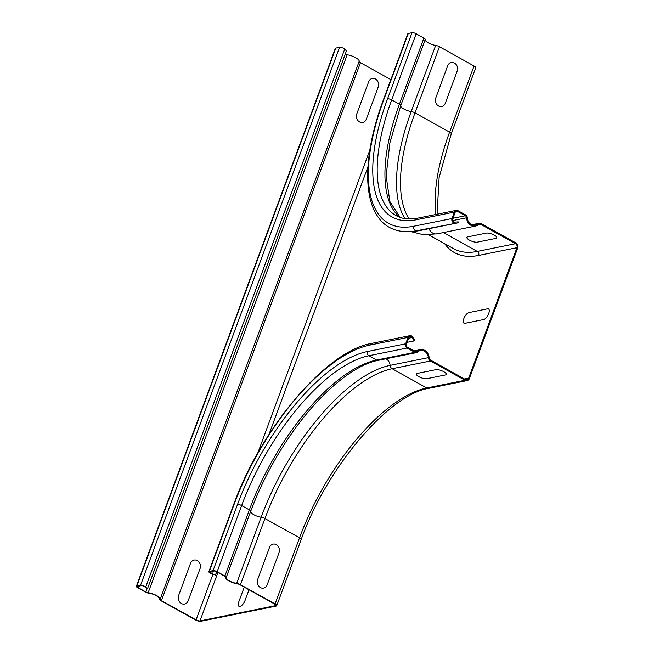 <?xml version="1.0" encoding="UTF-8"?>
<svg xmlns="http://www.w3.org/2000/svg" width="654" height="654" viewBox="0 0 654 654"><rect width="100%" height="100%" fill="white"/><g stroke="black" fill="none" stroke-linecap="round" stroke-linejoin="round"><path stroke-width="0.98" d="M368.684 81.717L356.773 113.91A6.017 5.118 78.6 0 0 359.545 121.922A6.017 5.118 78.6 0 0 366.289 119.208L378.192 87.015A6.017 5.118 78.6 0 0 375.421 78.995A6.017 5.118 78.6 0 0 368.684 81.717M447.688 65.76L435.777 97.961A6.017 5.118 78.6 0 0 438.548 105.973A6.017 5.118 78.6 0 0 445.292 103.258L457.195 71.057A6.017 5.118 78.6 0 0 454.424 63.046A6.017 5.118 78.6 0 0 447.688 65.76M487.573 308.811L468.951 312.571A6.017 2.559 -60.9 0 0 463.858 318.563A6.017 2.559 -60.9 0 0 464.978 323.305L483.6 319.544A6.017 2.559 -60.9 0 0 488.693 313.552A6.017 2.559 -60.9 0 0 487.573 308.811M445.39 374.955L426.768 378.715A6.017 1.864 20.3 0 1 418.903 376.688A6.017 1.864 20.3 0 1 417.252 373.418L435.883 369.657A6.017 1.864 20.3 0 1 443.739 371.676A6.017 1.864 20.3 0 1 445.39 374.955M495.912 238.391L477.281 242.152A6.017 1.864 20.3 0 1 469.425 240.124A6.017 1.864 20.3 0 1 467.774 236.854L486.396 233.094A6.017 1.864 20.3 0 1 494.261 235.113A6.017 1.864 20.3 0 1 495.912 238.391M190.535 563.307L178.624 595.5A6.017 5.118 78.6 0 0 181.395 603.519A6.017 5.118 78.6 0 0 188.139 600.797L200.05 568.604A6.017 5.118 78.6 0 0 197.279 560.592A6.017 5.118 78.6 0 0 190.535 563.307M244.236 587.12L238.841 601.705A6.017 2.559 -60.9 0 0 239.961 606.446A6.017 2.559 -60.9 0 0 245.046 600.454L248.994 589.777M269.538 547.357L257.627 579.55A6.017 5.118 78.6 0 0 260.398 587.562A6.017 5.118 78.6 0 0 267.143 584.848L279.054 552.655A6.017 5.118 78.6 0 0 276.282 544.635A6.017 5.118 78.6 0 0 269.538 547.357M471.722 224.78L479.161 223.276A3.908 3.327 78.6 0 1 481.23 223.619L515.842 242.896A3.908 3.327 78.6 0 1 517.641 248.103L469.409 378.494A3.908 3.327 -101.4 0 1 467.087 380.603L428.828 388.329A3.908 3.327 -101.4 0 1 426.768 387.986A150.42 64.043 -60.9 0 0 299.532 537.801A3.908 1.21 20.3 0 1 301.183 539.566L276.724 605.702A3.908 1.21 -159.7 0 1 276.143 606.07L200.713 621.3A3.908 1.21 20.3 0 1 195.603 619.984L160.99 600.715A3.908 1.21 20.3 0 1 159.331 598.982A7.521 2.33 -159.7 0 0 156.012 595.59A7.521 2.33 -159.7 0 0 148.597 593.121A3.156 0.981 20.3 0 1 145.433 592.05L137.692 587.742A3.156 0.981 20.3 0 1 136.359 586.319A3.156 0.981 20.3 0 1 136.825 586.025L140.553 585.273A3.156 0.981 20.3 0 1 145.703 587.071L147.444 588.837L346.432 50.906L344.691 49.14A3.156 0.981 20.3 0 0 339.54 47.333L335.813 48.085A3.156 0.981 20.3 0 0 335.347 48.38L136.359 586.319M147.444 588.837L144.943 586.957A2.256 0.695 -159.7 0 0 141.264 585.665L137.536 586.417A2.256 0.695 -159.7 0 0 137.209 586.63A2.256 0.695 -159.7 0 0 138.157 587.652L145.899 591.96A2.256 0.695 -159.7 0 0 148.164 592.72A8.42 2.608 20.3 0 1 156.461 595.483A8.42 2.608 20.3 0 1 160.181 599.293A3.008 0.932 -159.7 0 0 161.456 600.617L196.069 619.894A3.008 0.932 -159.7 0 0 199.993 620.899L217.913 572.471M390.863 79.625L360.444 62.686A3.008 0.932 -159.7 0 1 359.169 61.353A8.42 2.608 20.3 0 0 355.449 57.552A8.42 2.608 20.3 0 0 347.151 54.789A2.256 0.695 -159.7 0 1 345.222 54.192M474.06 66.005L449.592 132.141A3.908 1.21 20.3 0 1 451.244 133.907L475.711 67.771A3.908 1.21 -159.7 0 0 474.06 66.005L439.447 46.736A3.908 1.21 -159.7 0 0 435.662 45.428A7.521 2.33 20.3 0 1 428.345 42.902A7.521 2.33 20.3 0 1 425.198 39.567M443.42 232.571L477.281 251.422L515.54 243.697A3.008 2.559 -101.4 0 1 516.93 247.703L468.697 378.094A3.008 2.559 78.6 0 1 466.915 379.721A3.008 2.559 78.6 0 1 465.321 379.459L430.716 360.182A3.008 2.559 78.6 0 1 429.138 357.607A8.42 7.161 -101.4 0 0 420.293 349.645L414.047 350.904M515.54 243.697L480.927 224.428A3.008 2.559 -101.4 0 0 479.341 224.159A3.008 2.559 -101.4 0 0 478.311 224.674A8.42 7.161 78.6 0 1 475.433 226.104A8.42 7.161 78.6 0 1 466.564 217.79A2.256 1.921 -101.4 0 0 465.378 215.763L457.628 211.455A2.256 1.921 -101.4 0 0 455.102 212.468L452.723 218.91A2.256 1.921 -101.4 0 0 454.751 222.147L458.225 221.878L458.323 222.777L420.056 230.502A161.489 68.76 119.1 0 1 414.047 231.352L410.508 231.622A163.533 69.626 119.1 0 0 416.59 230.764L458.323 222.777M479.161 223.276A3.908 3.327 78.6 0 0 477.829 223.938A7.521 6.393 -101.4 0 1 475.254 225.221A7.521 6.393 -101.4 0 1 467.332 217.798A3.156 2.69 78.6 0 0 465.673 214.962L457.931 210.645A3.156 2.69 78.6 0 0 456.263 210.367A3.156 2.69 78.6 0 0 454.391 212.076L452.012 218.518A3.156 2.69 78.6 0 0 454.849 223.039M454.391 212.076L416.132 219.801A3.156 2.69 78.6 0 1 418.004 218.093C409.314 219.785 402.022 218.976 396.12 215.64A150.42 64.043 119.1 0 1 391.689 99.898L399.43 104.207A3.156 0.981 20.3 0 1 400.763 105.629L425.223 39.51A3.156 0.981 -159.7 0 0 425.223 39.502A3.156 0.981 -159.7 0 0 423.89 38.071L416.148 33.763A3.156 0.981 -159.7 0 0 412.02 32.7L408.3 33.452A3.156 0.981 -159.7 0 0 407.834 33.746L383.367 99.882A3.156 0.981 20.3 0 1 383.833 99.588L408.3 33.452M276.724 605.702A3.908 1.21 -159.7 0 0 275.072 603.936L240.459 584.668A3.908 1.21 -159.7 0 0 236.674 583.368A7.521 2.33 20.3 0 1 229.309 580.817A7.521 2.33 20.3 0 1 226.227 577.474A7.521 2.33 20.3 0 1 226.235 577.441A3.156 0.981 -159.7 0 0 224.902 576.01L217.161 571.694A3.156 0.981 -159.7 0 0 213.032 570.631L209.313 571.383A3.156 0.981 -159.7 0 0 208.847 571.678A3.156 0.981 -159.7 0 0 211.643 573.754L215.493 575.103L211.692 573.476A2.256 0.695 20.3 0 1 209.689 571.997A2.256 0.695 20.3 0 1 210.024 571.784L213.752 571.032A2.256 0.695 20.3 0 1 216.695 571.792L224.436 576.1A2.256 0.695 20.3 0 1 225.393 577.122A8.42 2.608 -159.7 0 0 225.377 577.155A8.42 2.608 -159.7 0 0 228.835 580.899A8.42 2.608 -159.7 0 0 237.083 583.76A3.008 0.932 20.3 0 1 239.993 584.766L274.606 604.034A3.008 0.932 20.3 0 1 275.874 605.391A3.008 0.932 20.3 0 1 275.432 605.669L199.993 620.899M467.087 380.603A3.908 3.327 -101.4 0 1 465.027 380.26L430.414 360.992A3.908 3.327 -101.4 0 1 428.37 357.64A7.521 6.393 78.6 0 0 420.473 350.528A7.521 6.393 78.6 0 0 417.693 351.991A3.156 2.69 -101.4 0 1 416.524 352.604A3.156 2.69 -101.4 0 1 414.857 352.326L407.115 348.018A3.156 2.69 -101.4 0 1 405.66 343.808L408.047 337.366A3.156 2.69 -101.4 0 1 409.919 335.666A3.156 2.69 -101.4 0 1 412.69 337.014L414.816 340.391L414.195 340.889L412.077 337.513A2.256 1.921 78.6 0 0 408.758 337.766L406.371 344.208A2.256 1.921 78.6 0 0 407.417 347.209L415.159 351.525A2.256 1.921 78.6 0 0 417.178 351.28A8.42 7.161 -101.4 0 1 420.293 349.645M407.066 342.328L414.195 340.889M226.235 577.441A3.156 0.981 -159.7 0 0 226.235 577.433L250.703 511.297A3.156 0.981 20.3 0 1 250.695 511.305L256.204 497.432A152.194 64.803 -60.9 0 0 250.703 511.289A3.156 0.981 20.3 0 0 249.37 509.875A150.42 64.043 -60.9 0 1 376.598 360.052L414.857 352.326M215.493 575.103L216.711 571.8M215.534 574.817L216.662 571.776M136.825 586.025L335.813 48.085M268.933 434.55L367.932 166.901M196.069 619.894L212.959 574.22M257.799 453.018L369.788 150.257M161.456 600.617L360.444 62.686M160.181 599.293L359.169 61.353M148.164 592.72L347.151 54.789M145.899 591.96L147.076 588.78M138.157 587.652L138.697 586.188M145.703 587.071L344.691 49.14M140.553 585.273L339.54 47.333M444.687 243.721A154.328 65.711 119.1 0 0 478.671 255.428A3.008 2.559 -101.4 0 0 477.281 251.422A151.319 64.427 119.1 0 1 453.59 248.675L428.779 234.86M435.826 214.496A150.42 64.043 119.1 0 1 449.592 132.141L414.988 112.872L439.447 46.736M409.175 218.959A150.42 64.043 119.1 0 1 414.988 112.872A3.908 1.21 20.3 0 0 411.202 111.564A7.521 2.33 -159.7 0 1 403.837 109.014A7.521 2.33 -159.7 0 1 400.747 105.67A3.156 0.981 20.3 0 0 400.763 105.629L389.833 143.079L386.146 176.032L389.866 201.563L400.183 217.455M478.671 255.428L516.93 247.703M477.837 225.05L480.927 224.428M472.384 225.041L477.829 223.938M383.833 99.588A160.794 68.466 119.1 0 0 413.745 226.243L452.012 218.518M416.132 219.801A153.576 65.392 119.1 0 1 387.56 98.836A3.156 0.981 20.3 0 1 391.689 99.898L416.148 33.763M412.02 32.7L387.56 98.836M413.745 226.243A3.156 2.69 78.6 0 0 416.59 230.764L420.056 230.502M455.421 211.896L457.628 211.455M452.96 218.273L465.378 215.763M452.707 220.586L466.564 217.79M428.991 228.696A8.42 7.161 78.6 0 0 437.174 233.83L475.433 226.104M400.076 217.414A150.42 64.043 119.1 0 1 399.43 104.207L423.89 38.071M404.989 218.616A152.472 64.918 119.1 0 1 411.202 111.564L435.662 45.428M275.432 605.669L275.718 604.893M464.43 378.96L468.697 378.094M465.027 380.26L426.768 387.986L392.155 368.717A3.908 3.327 -101.4 0 1 390.111 365.365L428.37 357.64M385.934 358.784A7.521 6.393 78.6 0 1 390.111 365.365A152.472 64.918 -60.9 0 0 261.142 517.232A3.908 1.21 20.3 0 1 264.927 518.532A150.42 64.043 -60.9 0 1 392.155 368.717L430.414 360.992M416.524 352.604L378.265 360.329A3.156 2.69 -101.4 0 1 376.598 360.052L368.856 355.743L407.115 348.018M213.032 570.631L237.5 504.496A3.156 0.981 20.3 0 1 241.628 505.558A150.42 64.043 -60.9 0 1 368.856 355.743A3.156 2.69 -101.4 0 1 367.401 351.533L405.66 343.808M209.313 571.383L233.772 505.248A160.794 68.466 -60.9 0 1 369.78 345.091L408.047 337.366M367.401 351.533A153.576 65.392 -60.9 0 0 237.5 504.496M369.78 345.091A3.156 2.69 -101.4 0 1 371.652 343.391C326.183 350.953 260.987 428.313 233.306 505.542A3.156 0.981 20.3 0 1 233.772 505.248M408.587 338.216L412.077 337.513M415.413 351.639L417.178 351.28M217.161 571.694L241.628 505.558L249.37 509.875L224.902 576.01M378.265 360.329C353.912 364.85 320.117 392.784 292.452 432.343A152.194 64.803 -60.9 0 0 256.204 497.432M250.678 511.371A7.521 2.33 -159.7 0 0 253.817 514.706A7.521 2.33 -159.7 0 0 261.142 517.232L236.674 583.368M240.459 584.668L264.927 518.532L299.532 537.801L275.072 603.936M226.243 577.417L250.695 511.305M211.692 573.476L212.501 571.285M451.244 133.907L439.12 177.577L437.076 214.242M418.004 218.093L456.263 210.367M437.174 233.83L423.449 234.761L410.826 231.598M383.367 99.882C364.875 149.586 362.226 195.015 378.118 217.046C383.416 225.017 393.716 232.677 410.508 231.622M425.223 39.502L400.763 105.629M409.919 335.666L371.652 343.391M233.306 505.542L208.847 571.678M428.828 388.329C389.343 394.272 326.698 467.267 301.183 539.566"/></g></svg>
